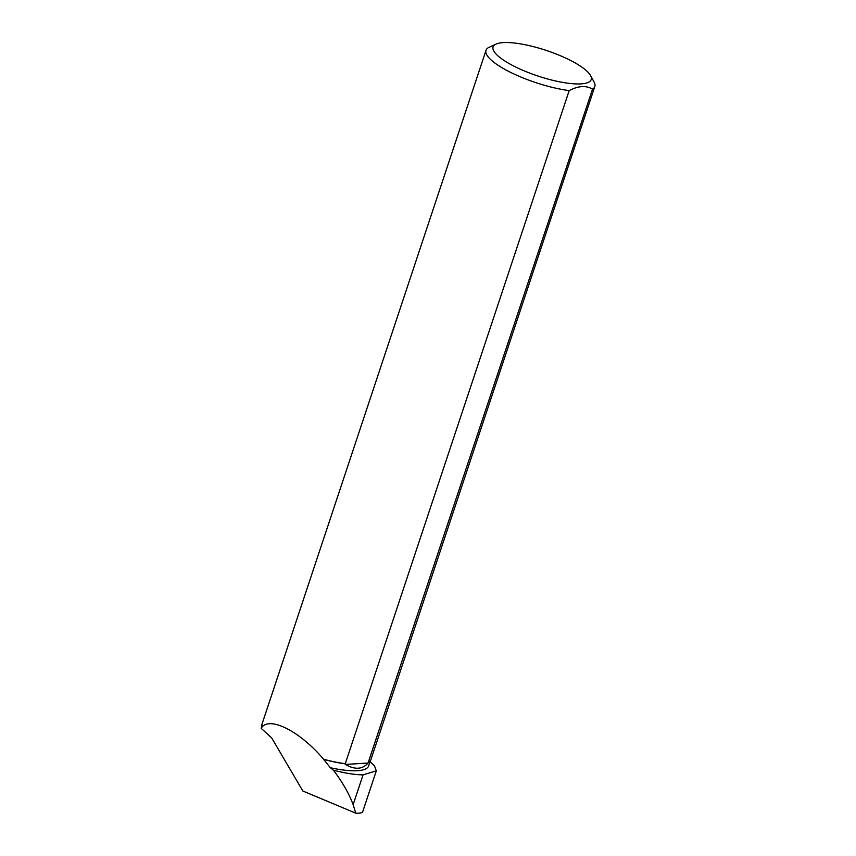 <?xml version="1.0" encoding="UTF-8"?>
<svg xmlns="http://www.w3.org/2000/svg" width="856" height="856" viewBox="0 0 856 856"><rect width="100%" height="100%" fill="white"/><g stroke="black" fill="none" stroke-linecap="round" stroke-linejoin="round"><path stroke-width="1.28" d="M353.143 804.683L363.072 774.851C355.326 774.83 345.46 773.289 333.444 770.207C342.496 782.202 349.066 793.705 353.143 804.683L355.732 813.157L302.842 790.998L271.684 737.926L261.176 728.306L262.289 726.701A57.331 14.937 -161.6 0 1 261.925 724.358L486.026 50.311A57.331 14.937 -161.6 0 1 488.348 47.669L496.073 44.084A51.692 13.461 -161.6 0 1 537.322 47.69A51.692 13.461 -161.6 0 1 583.963 68.651A51.692 13.461 -161.6 0 1 590.522 75.499A51.692 13.461 -161.6 0 1 567.817 83.203A51.692 13.461 -161.6 0 1 511.942 65.11A51.692 13.461 -161.6 0 1 496.073 44.084M323.611 759.251L323.622 759.379A57.159 14.894 18.4 0 0 345.503 763.841L345.268 763.702A57.331 14.937 -161.6 0 1 323.611 759.251C300.927 732.372 271.555 716.772 262.289 726.701M345.268 763.702L569.187 90.597A57.331 14.937 -161.6 0 1 511.824 72.963A57.331 14.937 -161.6 0 1 486.026 50.311M261.176 728.306L261.915 725.032M323.622 759.379L330.341 767.736A57.159 14.894 18.4 0 0 368.636 765.927L370.391 760.652M345.503 763.841L345.31 764.44C354.919 769.918 362.505 769.458 368.059 763.028L592.513 89.152A57.331 14.937 -161.6 0 0 594.824 86.51A57.331 14.937 -161.6 0 0 594.085 82.016L590.522 75.499M363.072 774.851L376.298 770.849L374.479 765.82L370.038 761.722M333.444 770.207L330.341 767.736M594.824 86.51L370.916 759.614A57.331 14.937 -161.6 0 1 368.594 762.257M569.187 90.597C578.389 85.782 586.157 85.3 592.513 89.152M345.31 764.44L368.059 763.028M355.732 813.157C359.969 813.339 362.291 812.879 362.698 811.766L376.308 770.86"/></g></svg>
